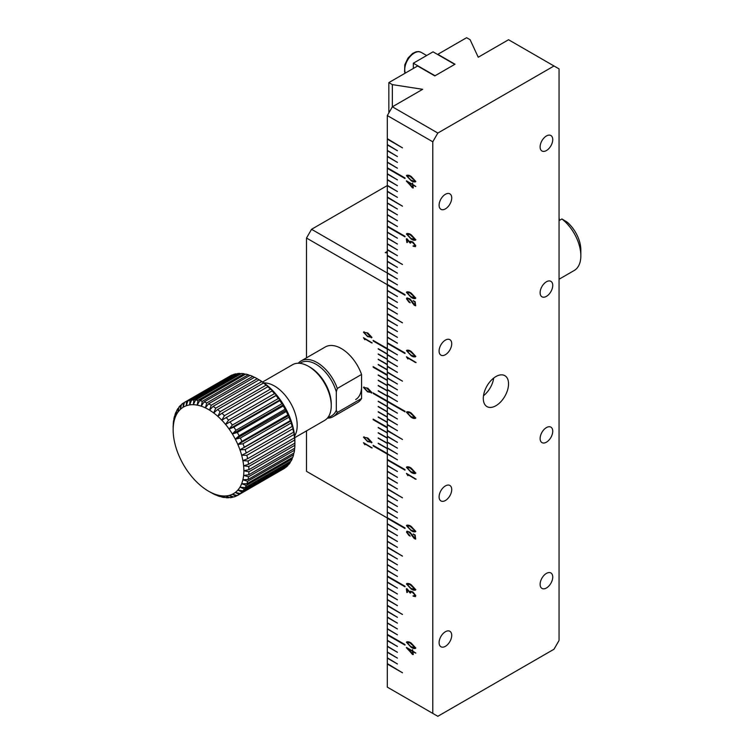 <?xml version="1.0" encoding="UTF-8"?>
<svg xmlns="http://www.w3.org/2000/svg" width="754" height="754" viewBox="0 0 754 754"><rect width="100%" height="100%" fill="white"/><g stroke="black" fill="none" stroke-linecap="round" stroke-linejoin="round"><path stroke-width="1.13" d="M328.113 417.216A30.716 17.738 -120 0 0 336.303 410.261L336.303 391.854A30.716 17.738 -120 0 0 299.894 363.334M336.303 410.261L337.311 412.495L361.562 398.498L361.562 374.455L337.311 388.451L336.303 391.854M327.368 418.15A32.149 18.558 -120 0 0 333.183 416.642A32.149 18.558 -120 0 0 337.311 412.495M337.311 388.451A32.149 18.558 -120 0 0 301.034 360.968A32.149 18.558 -120 0 0 298.264 363.258M361.562 374.455A32.149 18.558 -120 0 0 325.285 346.972L301.034 360.968M361.562 398.498A32.149 18.558 60 0 1 357.424 402.645L333.183 416.642M559.053 640.476L554.001 649.232L437.829 716.3L432.777 713.388L432.777 141.799L437.829 133.053L554.001 65.984L559.053 68.897L559.053 640.476M546.424 135.974A8.925 5.155 120 0 0 540.599 143.835A8.925 5.155 120 0 0 541.966 150.998A8.925 5.155 120 0 0 550.891 145.842A8.925 5.155 120 0 0 550.891 135.532A8.925 5.155 120 0 0 546.424 135.974M445.407 194.296A8.925 5.155 120 0 0 439.573 202.166A8.925 5.155 120 0 0 440.939 209.32A8.925 5.155 120 0 0 449.874 204.164A8.925 5.155 120 0 0 449.874 193.853A8.925 5.155 120 0 0 445.407 194.296M546.424 281.779A8.925 5.155 120 0 0 540.599 289.649A8.925 5.155 120 0 0 541.966 296.803A8.925 5.155 120 0 0 550.891 291.647A8.925 5.155 120 0 0 550.891 281.336A8.925 5.155 120 0 0 546.424 281.779M445.407 340.111A8.925 5.155 120 0 0 439.573 347.971A8.925 5.155 120 0 0 440.939 355.134A8.925 5.155 120 0 0 449.874 349.979A8.925 5.155 120 0 0 449.874 339.668A8.925 5.155 120 0 0 445.407 340.111M546.424 427.593A8.925 5.155 120 0 0 540.599 435.463A8.925 5.155 120 0 0 541.966 442.617A8.925 5.155 120 0 0 550.891 437.461A8.925 5.155 120 0 0 550.891 427.15A8.925 5.155 120 0 0 546.424 427.593M445.407 485.915A8.925 5.155 120 0 0 439.573 493.785A8.925 5.155 120 0 0 440.939 500.939A8.925 5.155 120 0 0 449.874 495.783A8.925 5.155 120 0 0 449.874 485.472A8.925 5.155 120 0 0 445.407 485.915M546.424 573.408A8.925 5.155 120 0 0 540.599 581.277A8.925 5.155 120 0 0 541.966 588.431A8.925 5.155 120 0 0 550.891 583.276A8.925 5.155 120 0 0 550.891 572.965A8.925 5.155 120 0 0 546.424 573.408M445.407 631.729A8.925 5.155 120 0 0 439.573 639.599A8.925 5.155 120 0 0 440.939 646.753A8.925 5.155 120 0 0 449.874 641.597A8.925 5.155 120 0 0 449.874 631.286A8.925 5.155 120 0 0 445.407 631.729M495.915 376.557A17.86 10.311 120 0 0 484.247 392.297A17.86 10.311 120 0 0 486.99 406.604A17.86 10.311 120 0 0 504.85 396.293A17.86 10.311 120 0 0 504.85 375.671A17.86 10.311 120 0 0 495.915 376.557M437.829 133.053L392.372 106.804L422.674 89.311L392.344 84.618L388.847 82.601L417.631 65.984L434.804 75.9L455.001 64.231L437.829 54.316L466.613 37.7L470.11 39.717L478.243 57.229L508.545 39.736L554.001 65.984M432.777 713.388L387.32 687.139L387.32 664.038L402.476 672.794L387.32 663.577L387.32 658.148L397.424 663.982L387.32 657.799L387.32 652.314L397.424 658.148L387.32 651.965L387.32 646.489L397.424 652.314L387.32 646.14L387.32 640.655L397.424 646.489L387.32 640.306L387.32 634.934L405.002 645.141L405.002 644.557L387.32 634.35L387.32 628.987L397.424 634.821L387.32 628.638L387.32 623.153L397.424 628.987L387.32 622.804L387.32 617.328L397.424 623.153L387.32 616.97L387.32 611.494L397.424 617.328L387.32 611.145L387.32 605.716L402.476 614.463L387.32 605.255L387.32 599.826L397.424 605.66L387.32 599.477L387.32 593.992L397.424 599.826L387.32 593.643L387.32 588.158L397.424 593.992L387.32 587.809L387.32 582.333L397.424 588.158L387.32 581.975L387.32 576.612L405.002 586.819L405.002 586.235L387.32 576.028L387.32 570.665L397.424 576.499L387.32 570.316L387.32 564.831L397.424 570.665L387.32 564.482L387.32 558.997L397.424 564.831L387.32 558.648L387.32 553.163L397.424 558.997L387.32 552.814L387.32 547.395L402.476 556.141L387.32 546.923L387.32 541.504L397.424 547.338L387.32 541.155L387.32 535.67L397.424 541.504L387.32 535.321L387.32 529.836L397.424 535.67L387.32 529.487L387.32 524.002L397.424 529.836L387.32 523.653L387.32 518.29L405.002 528.497L405.002 527.913L387.32 517.706L387.32 512.343L397.424 518.168L387.32 511.985L387.32 506.509L397.424 512.343L387.32 506.16L387.32 500.675L397.424 506.509L387.32 500.326L387.32 494.841L397.424 500.675L387.32 494.492L387.32 489.063L402.476 497.819L387.32 488.601L387.32 483.173L397.424 489.007L387.32 482.824L387.32 477.348L397.424 483.173L387.32 476.99L387.32 471.514L397.424 477.348L387.32 471.165L387.32 465.68L397.424 471.514L387.32 465.331L387.32 459.968L405.002 470.166L405.002 469.591L387.32 459.384L387.32 454.012L397.424 459.846L387.32 453.663L387.32 448.178L397.424 454.012L387.32 447.829L387.32 442.353L397.424 448.178L387.32 442.004L387.32 436.519L397.424 442.353L387.32 436.17L387.32 430.741L402.476 439.488L387.32 430.28L387.32 424.851L397.424 430.685L387.32 424.502L387.32 419.017L397.424 424.851L387.32 418.668L387.32 413.183L397.424 419.017L387.32 412.834L387.32 407.358L397.424 413.183L387.32 407.009L387.32 401.637L405.002 411.844L405.002 411.26L387.32 401.053L387.32 395.69L397.424 401.524L387.32 395.341L387.32 389.856L397.424 395.69L387.32 389.507L387.32 384.022L397.424 389.856L387.32 383.673L387.32 378.197L397.424 384.022L387.32 377.839L387.32 372.419L402.476 381.166L387.32 371.948L387.32 366.529L397.424 372.363L387.32 366.18L387.32 360.695L397.424 366.529L387.32 360.346L387.32 354.861L397.424 360.695L387.32 354.512L387.32 349.027L397.424 354.861L387.32 348.678L387.32 343.315L405.002 353.522L405.002 352.938L387.32 342.731L387.32 337.368L397.424 343.202L387.32 337.019L387.32 331.534L397.424 337.368L387.32 331.185L387.32 325.7L397.424 331.534L387.32 325.351L387.32 319.866L397.424 325.7L387.32 319.517L387.32 314.098L402.476 322.844L387.32 313.626L387.32 308.207L397.424 314.032L387.32 307.849L387.32 302.373L397.424 308.207L387.32 302.024L387.32 296.539L397.424 302.373L387.32 296.19L387.32 290.705L397.424 296.539L387.32 290.356L387.32 284.993L405.002 295.2L405.002 294.616L387.32 284.409L387.32 279.037L397.424 284.871L387.32 278.688L387.32 273.212L397.424 279.037L387.32 272.854L387.32 267.378L397.424 273.212L387.32 267.029L387.32 261.544L397.424 267.378L387.32 261.195L387.32 255.766L402.476 264.522L387.32 255.304L387.32 249.876L397.424 255.71L387.32 249.527L387.32 244.042L397.424 249.876L387.32 243.693L387.32 238.217L397.424 244.042L387.32 237.868L387.32 232.383L397.424 238.217L387.32 232.034L387.32 226.662L405.002 236.869L405.002 236.285L387.32 226.077L387.32 220.715L397.424 226.549L387.32 220.366L387.32 214.881L397.424 220.715L387.32 214.532L387.32 209.047L397.424 214.881L387.32 208.698L387.32 203.222L397.424 209.047L387.32 202.873L387.32 197.444L402.476 206.191L387.32 196.982L387.32 191.554L397.424 197.388L387.32 191.205L387.32 185.72L397.424 191.554L387.32 185.371L387.32 179.886L397.424 185.72L387.32 179.537L387.32 174.061L397.424 179.886L387.32 173.703L387.32 168.34L405.002 178.547L405.002 177.963L387.32 167.756L387.32 162.393L397.424 168.227L387.32 162.044L387.32 156.559L397.424 162.393L387.32 156.21L387.32 150.725L397.424 156.559L387.32 150.376L387.32 144.891L397.424 150.725L387.32 144.542L387.32 139.122L402.476 147.869L387.32 138.651L387.32 115.56L432.777 141.799M410.949 417.094C412.928 418.527 414.54 418.819 415.784 417.97L411.269 413.079C409.299 411.665 407.678 411.382 406.434 412.212L410.949 417.094L406.434 412.212L407.009 411.693L406.481 412.184M415.209 418.489L415.784 417.97M410.949 355.53C412.928 356.962 414.54 357.264 415.784 356.406L411.269 351.515C409.299 350.11 407.678 349.818 406.434 350.657L410.996 355.502L406.434 350.657L407.009 350.129L406.481 350.629M415.209 356.925L415.784 356.406M407.49 357.83L416.095 362.542L406.415 356.727L407.895 359.008L407.546 357.801L413.192 361.138M410.949 297.208C412.928 298.641 414.54 298.933 415.784 298.084L411.269 293.193C409.299 291.779 407.678 291.496 406.434 292.326L410.996 297.18L406.434 292.326L407.009 291.807L406.481 292.298M415.209 298.603L415.784 298.084M411.316 301.129L414.304 305.257L415.642 305.813L415.134 301.675L413.211 300.648L415.002 302.231L415.086 305.285L409.95 298.876L406.971 297.877L406.491 298.744L408.809 302.015L410.167 302.797L407.085 299.055L408.366 298.499L411.364 301.1L408.414 298.471L407.085 299.055M410.949 238.877C412.928 240.319 414.54 240.611 415.784 239.763L411.269 234.871C409.299 233.457 407.678 233.174 406.434 234.004L410.996 238.848L406.434 234.004L407.009 233.476L406.481 233.976M415.209 240.281L415.784 239.763M410.412 242.298L412.07 242.015L415.237 245.37L412.956 246.002L415.416 246.662L415.774 245.644L412.853 241.949L410.299 241.252L409.978 242.194L406.868 238.688L406.302 238.886L406.896 242.552L407.433 242.439L407.066 239.546L410.063 243.033L410.657 243.08L410.704 241.808M415.237 245.37L414.917 246.219L415.237 245.37M410.949 180.555C412.928 181.997 414.54 182.289 415.784 181.431L411.269 176.549C409.299 175.135 407.678 174.843 406.434 175.682L410.996 180.526L406.434 175.682L407.009 175.154L406.481 175.654M415.209 181.959L415.784 181.431M415.803 186.464L412.862 184.532L412.513 183.081L412.4 184.268L406.415 180.809L412.457 187.821L413.258 187.935L412.938 185.05L415.539 186.464M410.949 472.183C412.928 473.616 414.54 473.908 415.784 473.06L411.269 468.168C409.299 466.754 407.678 466.472 406.434 467.301L410.949 472.183L406.434 467.301L407.009 466.783L406.481 467.273M415.209 473.578L415.784 473.06M407.49 474.483L416.095 479.195L406.415 473.371L407.895 475.661L407.546 474.454L413.192 477.791M410.949 530.505C412.928 531.938 414.54 532.23 415.784 531.381L411.269 526.49C409.299 525.086 407.678 524.793 406.434 525.632L410.996 530.477L406.434 525.632L407.009 525.104M415.209 531.9L415.784 531.381M411.316 534.426L414.304 538.554L415.642 539.11L415.134 534.972L413.211 533.945L415.002 535.538L415.086 538.582L409.95 532.173L406.971 531.174L406.491 532.041L408.809 535.312L410.167 536.094L407.085 532.352L408.366 531.796L411.364 534.398L408.414 531.768L407.085 532.352M410.949 588.827C412.928 590.269 414.54 590.561 415.784 589.703L411.269 584.821C409.299 583.408 407.678 583.115 406.434 583.954L410.996 588.799L406.434 583.954L407.009 583.426L406.481 583.926M415.209 590.231L415.784 589.703M410.412 592.248L412.07 591.965L415.237 595.321L412.956 595.943L415.416 596.612L415.774 595.594L412.853 591.89L410.299 591.202L409.978 592.144L406.868 588.638L406.302 588.836L406.896 592.503L407.433 592.39L407.066 589.496L410.063 592.983L410.657 593.03L410.704 591.749M415.237 595.321L414.917 596.169L415.237 595.321M410.949 647.149C412.928 648.591 414.54 648.883 415.784 648.035L411.269 643.143C409.299 641.729 407.678 641.447 406.434 642.276L410.996 647.12L406.434 642.276L407.009 641.748L406.481 642.248M415.209 648.553L415.784 648.035M415.803 653.058L412.862 651.136L412.513 649.675L412.4 650.862L406.415 647.413L412.457 654.425L413.258 654.529L412.938 651.644L415.539 653.058M483.484 395.756A17.86 10.311 120 0 0 493.7 378.065M388.847 82.601L388.847 112.912M392.344 106.851L392.344 84.618M387.368 576.056L387.32 576.612M387.368 517.734L387.32 518.29M387.368 459.412L387.32 459.968M397.424 459.789L387.32 454.012M387.368 185.522L311.553 229.291L306.501 238.038L387.32 284.701L387.32 348.565L373.173 340.403L373.173 340.978L387.32 349.149L387.32 353.956L378.225 348.706L387.32 354.248L387.32 359.206L378.225 353.956L387.32 359.498L387.32 364.455L378.225 359.206L387.32 364.748L387.32 369.705L378.225 364.455L387.32 369.997L387.32 374.813L373.173 366.642L373.173 367.226L387.32 375.388L387.32 380.204L378.225 374.955L387.32 380.497L387.32 385.454L378.225 380.204L387.32 385.746L387.32 390.704L378.225 385.454L387.32 390.996L387.32 395.954L378.225 390.704L387.32 396.246L387.32 401.053L373.173 392.891L373.173 393.475L387.32 401.637L387.368 401.081L387.32 406.453L378.225 401.203L387.32 406.745L387.32 411.703L378.225 406.453L387.32 411.995L387.32 416.953L378.225 411.703L387.32 417.245L387.32 422.202L378.225 416.953L387.32 422.494L387.32 427.301L373.173 419.139L373.173 419.724L387.32 427.886L387.32 432.692L378.225 427.452L387.32 432.984L387.32 437.942L378.225 432.692L387.32 438.234L387.32 443.192L378.225 437.942L387.32 443.484L387.32 448.442L378.225 443.192L387.32 448.734L387.32 453.55L373.173 445.378L373.173 445.963L387.32 454.134L387.32 517.998L306.501 471.335L306.501 430.883M397.424 354.804L387.32 349.027M387.368 342.759L387.32 343.315M387.368 284.437L387.32 284.993M387.368 226.115L387.32 226.662M387.368 167.784L387.32 168.34M392.372 106.804L387.32 115.56M387.368 634.387L387.32 634.934M387.368 623.124L397.424 628.93M387.368 628.959L397.424 634.764M387.368 634.906L405.002 645.085M387.368 640.627L397.424 646.423M387.368 646.461L397.424 652.257M387.368 652.285L397.424 658.091M387.368 658.119L397.424 663.925M387.368 664.01L402.476 672.728M387.368 139.094L402.476 147.812M387.368 144.862L397.424 150.668M387.368 150.696L397.424 156.502M387.368 156.53L397.424 162.336M387.368 162.364L397.424 168.161M387.368 168.312L405.002 178.491M387.368 174.023L397.424 179.829M387.368 179.857L397.424 185.663M387.368 185.691L397.424 191.497M387.368 191.525L397.424 197.331M387.368 197.416L402.476 206.134M387.368 203.194L397.424 208.99M387.368 209.018L397.424 214.824M387.368 214.852L397.424 220.658M387.368 220.686L397.424 226.492M387.368 226.634L405.002 236.813M387.368 232.355L397.424 238.151M387.368 238.189L397.424 243.985M387.368 244.013L397.424 249.819M387.368 249.847L397.424 255.653M387.368 255.738L402.476 264.456M387.368 261.515L397.424 267.321M387.368 267.35L397.424 273.146M387.368 273.184L397.424 278.98M387.368 279.008L397.424 284.814M387.368 284.965L405.002 295.134M387.368 290.676L397.424 296.482M387.368 296.511L397.424 302.316M387.368 302.345L397.424 308.141M387.368 308.169L397.424 313.975M387.368 314.069L402.476 322.787M387.368 319.837L397.424 325.643M387.368 325.671L397.424 331.477M387.368 331.506L397.424 337.311M387.368 337.34L397.424 343.136M387.368 343.287L405.002 353.466M387.368 354.832L397.424 360.638M387.368 360.666L397.424 366.472M387.368 366.501L397.424 372.297M387.368 372.391L402.476 381.109M387.368 378.159L397.424 383.965M387.368 383.993L397.424 389.799M387.368 389.827L397.424 395.633M387.368 395.661L397.424 401.467M373.173 393.475L405.002 411.788M387.368 407.33L397.424 413.126M387.368 413.154L397.424 418.96M387.368 418.988L397.424 424.794M387.368 424.822L397.424 430.628M387.368 430.713L402.476 439.431M387.368 436.491L397.424 442.287M387.368 442.325L397.424 448.121M387.368 448.149L397.424 453.955M387.368 459.931L405.002 470.11M387.368 465.652L397.424 471.457M387.368 471.486L397.424 477.282M387.368 477.32L397.424 483.116M387.368 483.144L397.424 488.95M387.368 489.035L402.476 497.763M387.368 494.812L397.424 500.618M387.368 500.647L397.424 506.452M387.368 506.481L397.424 512.277M387.368 512.305L397.424 518.111M387.368 518.262L405.002 528.441M387.368 523.973L397.424 529.779M387.368 529.808L397.424 535.613M387.368 535.642L397.424 541.447M387.368 541.476L397.424 547.272M387.368 547.366L402.476 556.084M387.368 553.134L397.424 558.94M387.368 558.968L397.424 564.774M387.368 564.803L397.424 570.608M387.368 570.637L397.424 576.442M387.368 576.584L405.002 586.763M387.368 582.295L397.424 588.101M387.368 588.129L397.424 593.935M387.368 593.964L397.424 599.769M387.368 599.798L397.424 605.603M387.368 605.688L402.476 614.406M387.368 611.466L397.424 617.262M387.368 617.29L397.424 623.096M415.84 417.942C414.587 418.79 412.975 418.498 410.996 417.056M415.84 356.378C414.587 357.226 412.975 356.934 410.996 355.502M415.218 362.429L413.239 361.109M407.952 358.979L406.736 357.292M415.793 362.514L415.275 362.401M415.84 298.056C414.587 298.904 412.975 298.612 410.996 297.18M414.304 305.257L411.693 302.034M411.741 302.005L411.364 301.1M408.414 298.471L407.132 299.027L408.414 298.471M410.214 302.769L408.809 302.015M408.866 301.986L406.491 298.744M406.538 298.716L407 297.858M415.002 302.231L415.086 305.285M415.058 302.203L414.483 301.685M414.53 301.647L413.211 300.884M415.69 305.775L414.361 305.229M415.84 239.734C414.587 240.583 412.975 240.29 410.996 238.848M410.713 243.052L410.204 243.09M409.997 242.59L408.31 240.799M408.357 240.771L407.066 239.546M407.424 242.42L406.896 242.552M406.83 242.091L406.764 241.572M406.811 241.544L406.547 239.329M410.327 241.242L409.978 242.194M415.445 246.652L413.522 246.313M413.569 246.275L412.956 246.002M415.284 245.342L412.07 242.015M412.118 241.987L410.459 242.27M415.84 181.403C414.587 182.261 412.975 181.968 410.996 180.526M415.388 186.408L414.483 185.918M414.53 185.889L412.938 185.05M413.315 187.906L412.711 187.935M412.391 187.407L406.415 181.177M415.84 473.031C414.587 473.88 412.975 473.587 410.996 472.145M415.218 479.082L413.239 477.753M407.952 475.633L406.736 473.946M415.793 479.167L415.275 479.054M415.84 531.353C414.587 532.201 412.975 531.909 410.996 530.477M406.481 525.595L407.037 525.086M414.304 538.554L411.693 535.331M411.741 535.302L411.364 534.398M408.414 531.768L407.132 532.324L408.414 531.768M410.214 536.066L408.809 535.312M408.866 535.283L406.491 532.041M406.538 532.013L407 531.165M415.002 535.538L415.086 538.582M415.058 535.51L414.483 534.982M414.53 534.954L413.211 534.181M415.69 539.082L414.361 538.526M415.84 589.675C414.587 590.533 412.975 590.241 410.996 588.799M410.713 593.002L410.204 593.04M409.997 592.54L408.31 590.74M408.357 590.712L407.066 589.496M407.424 592.371L406.896 592.503M406.83 592.031L406.764 591.513M406.811 591.485L406.547 589.279M410.327 591.193L409.978 592.144M415.445 596.593L413.522 596.254M413.569 596.226L412.956 595.943M415.284 595.292L412.07 591.965M412.118 591.937L410.459 592.22M415.84 648.006C414.587 648.855 412.975 648.563 410.996 647.12M415.388 653.002L414.483 652.521M414.53 652.493L412.938 651.644M413.315 654.5L412.711 654.529M412.391 654.01L406.415 647.78M415.313 417.603L410.977 416.67L406.953 412.532L409.95 412.806L415.266 417.631L414.973 418.055L415.313 417.603L409.997 412.777L407 412.504M415.002 356.472L415.313 356.048L409.997 351.213L407 350.94M407.396 350.563L406.953 350.978L409.997 351.213M415.313 297.717L410.977 296.784L406.953 292.646L409.95 292.92L415.266 297.755L414.973 298.169L415.313 297.717L409.997 292.891L407 292.618M415.313 239.395L410.977 238.462L406.953 234.324L409.95 234.598L415.266 239.423L414.973 239.838L415.313 239.395L409.997 234.569L407 234.296M415.002 181.497L415.313 181.073L409.997 176.238L407 175.974M407.396 175.588L406.953 176.002L409.997 176.238M412.513 184.721L407.631 181.968L412.513 184.721L412.561 187.18L407.631 181.968M415.313 472.692L410.977 471.759L406.953 467.621L409.95 467.895L415.266 472.72L414.973 473.144L415.313 472.692L409.997 467.866L407 467.593M415.002 531.447L415.313 531.023L409.997 526.188L407 525.915M407.396 525.538L406.953 525.943L409.997 526.188M415.313 589.345L410.977 588.412L406.953 584.275L409.95 584.538L415.266 589.374L414.973 589.788L415.313 589.345L409.997 584.51L407 584.246M415.313 647.667L410.977 646.734L406.953 642.596L409.95 642.87L415.266 647.695L414.973 648.11L415.313 647.667L409.997 642.842L407 642.568M412.513 651.324L407.631 648.563L412.513 651.324L412.561 653.775L407.631 648.563M409.95 351.241L415.313 356.048M406.953 350.978L410.977 355.106L415.02 356.463M409.95 176.266L415.313 181.073M406.953 176.002L410.977 180.14L415.02 181.488M412.457 184.758L412.561 187.18M409.95 526.217L415.313 531.023M406.953 525.943L410.977 530.081L415.02 531.438M412.457 651.352L412.561 653.775M559.053 279.244L574.19 270.507A32.149 18.558 -120 0 0 580.844 255.785A32.149 18.558 -120 0 0 561.9 218.971L559.374 220.432A32.149 18.558 -120 0 0 559.053 220.187M559.053 217.425L559.374 220.432M580.844 255.785L580.844 249.96A25.005 14.439 -120 0 0 566.951 221.996L561.9 218.971M306.501 238.038L306.501 357.811M355.643 399.554A28.577 16.494 -120 0 0 361.562 386.472M367.575 391.835L371.929 392.627L367.858 388.225L363.503 387.452L367.575 391.835L363.503 387.452L364.031 386.972M371.402 393.098L371.929 392.627M364.465 338.697L372.203 342.938L363.494 337.698L364.823 339.752L364.512 338.669L369.583 341.666M367.575 336.623L371.929 337.415L367.858 333.014L363.503 332.231L367.575 336.623L363.503 332.231L364.031 331.76L363.56 332.203M371.402 337.886L371.929 337.415M364.465 443.682L372.203 447.923L363.494 442.683L364.823 444.737L364.512 443.654L369.583 446.651M367.575 441.608L371.929 442.4L367.858 437.999L363.503 437.216L367.575 441.608L363.503 437.216L364.031 436.745L363.56 437.188M371.402 442.871L371.929 442.4M311.553 229.291L387.368 273.061M387.32 252.986L385.228 252.656L387.32 251.45M371.976 392.598L367.622 391.807M363.56 387.415L364.05 386.962M371.42 342.834L369.639 341.637M364.879 339.724L363.777 338.216M371.939 342.91L371.468 342.806M371.976 337.387L367.622 336.595M371.42 447.819L369.639 446.622M364.879 444.709L363.777 443.201M371.939 447.895L371.468 447.791M371.976 442.372L367.622 441.58M378.225 411.995L387.32 417.179M378.225 406.745L387.32 411.929M378.225 401.496L387.32 406.689M373.23 392.919L373.23 393.447M378.225 390.996L387.32 396.189M378.225 385.746L387.32 390.94M378.225 380.497L387.32 385.69M378.225 375.247L387.32 380.44M373.173 367.226L387.32 375.332M373.23 366.67L373.23 367.198M378.225 364.748L387.32 369.941M378.225 359.498L387.32 364.691M378.225 354.248L387.32 359.441M378.225 348.998L387.32 354.192M373.173 340.978L387.32 349.093M373.23 340.431L373.23 340.949M373.173 445.963L387.32 454.068M373.23 445.416L373.23 445.934M378.225 443.484L387.32 448.677M378.225 438.234L387.32 443.427M378.225 432.984L387.32 438.178M378.225 427.735L387.32 432.928M373.173 419.724L387.32 427.829M373.23 419.167L373.23 419.695M378.225 417.245L387.32 422.428M371.505 392.297L367.594 391.458L363.975 387.735L366.67 387.98L371.194 392.702L371.505 392.297L366.717 387.952L364.022 387.707M371.222 337.472L366.717 332.74L364.022 332.495M363.975 332.523L366.67 332.768L371.458 337.113L367.594 336.246L363.975 332.523L364.352 332.165M371.505 442.07L367.594 441.231L363.975 437.508L366.67 437.754L371.194 442.475L371.505 442.07L366.717 437.725L364.022 437.48M413.333 63.213L433.032 51.837L454.756 64.382L435.049 75.749L413.333 63.213L413.333 68.463M247.632 481.306A53.572 30.933 60 0 1 246.86 483.795L292.825 457.263A53.572 30.933 -120 0 0 293.598 454.775L247.632 481.306L242.882 479.77A50 28.869 60 0 1 241.657 483.691L246.86 483.795M248.537 476.754L243.627 475.435A50 28.869 60 0 1 242.882 479.77L248.066 479.506L294.032 452.966A53.572 30.933 -120 0 0 294.503 450.213L248.537 476.754A53.572 30.933 60 0 1 248.066 479.506M246.219 485.416A53.572 30.933 60 0 1 245.154 487.602L291.11 461.062A53.572 30.933 -120 0 0 292.184 458.875L246.219 485.416L241.657 483.691A50 28.869 60 0 1 239.97 487.141L245.154 487.602M244.315 488.997A53.572 30.933 60 0 1 242.958 490.863L288.923 464.332A53.572 30.933 -120 0 0 290.281 462.466L244.315 488.997L239.97 487.141A50 28.869 60 0 1 237.84 490.081L242.958 490.863M241.94 492.032A53.572 30.933 60 0 1 240.328 493.54L286.294 466.999A53.572 30.933 -120 0 0 287.905 465.491L241.94 492.032L237.84 490.081A50 28.869 60 0 1 235.295 492.456L240.328 493.54M239.131 494.445A53.572 30.933 60 0 1 237.83 495.274A53.572 30.933 60 0 1 237.274 495.585L232.383 494.238A50 28.869 60 0 1 229.122 495.416L233.863 496.971A53.572 30.933 60 0 0 235.927 496.226L232.383 494.238A50 28.869 60 0 0 235.295 492.456L239.131 494.445L285.163 467.65M232.373 497.348A53.572 30.933 60 0 1 230.121 497.687L225.587 495.953A50 28.869 60 0 1 221.799 495.849L226.125 497.715A53.572 30.933 60 0 0 228.519 497.781L225.587 495.953A50 28.869 60 0 0 229.122 495.416L232.373 497.348L233.325 496.792M224.428 497.527A53.572 30.933 60 0 1 221.902 497.056L217.831 495.105A50 28.869 60 0 1 213.731 493.729L217.538 495.727A53.572 30.933 60 0 0 220.14 496.594L217.831 495.105A50 28.869 60 0 0 221.799 495.849L224.428 497.527L224.965 497.216M215.917 494.878L215.729 494.992A53.572 30.933 60 0 1 213.08 493.738L209.565 491.749A50 28.869 60 0 1 208.509 491.165A50 28.869 60 0 1 205.371 489.195A50 28.869 60 0 1 201.233 486.085A50 28.869 60 0 1 197.19 482.475A50 28.869 60 0 1 193.307 478.422A50 28.869 60 0 1 189.64 473.964A50 28.869 60 0 1 186.238 469.177A50 28.869 60 0 1 183.147 464.134A50 28.869 60 0 1 180.413 458.884A50 28.869 60 0 1 178.067 453.522A50 28.869 60 0 1 176.153 448.121A50 28.869 60 0 1 174.702 442.739A50 28.869 60 0 1 173.712 437.471A50 28.869 60 0 1 173.222 432.381A50 28.869 60 0 1 173.156 429.921A50 28.869 60 0 1 173.222 427.546L173.25 425.445M215.729 494.992L213.731 493.729A50 28.869 60 0 1 209.565 491.749L211.243 492.748A53.572 30.933 60 0 1 211.035 492.626L208.509 491.165M173.156 429.921L173.156 427.009A53.572 30.933 60 0 1 173.184 425.492M173.599 420.572L173.712 423.022A50 28.869 60 0 1 174.702 418.894L174.551 416.057A53.572 30.933 60 0 0 173.929 418.677L173.712 423.022A50 28.869 60 0 0 173.222 427.546L173.288 423.437A53.572 30.933 60 0 1 173.599 420.572L173.835 420.44M176.012 411.995L176.153 415.2A50 28.869 60 0 1 178.067 412.004L177.963 408.461A53.572 30.933 60 0 0 176.747 410.487L176.153 415.2A50 28.869 60 0 0 174.702 418.894L175.088 414.342A53.572 30.933 60 0 1 176.012 411.995L176.606 411.656M180.385 405.482L180.413 409.337A50 28.869 60 0 1 183.147 407.254L183.231 403.126A53.572 30.933 60 0 0 181.488 404.446L180.413 409.337A50 28.869 60 0 0 178.067 412.004L178.896 407.179A53.572 30.933 60 0 1 180.385 405.482L181.394 404.907M184.504 402.344A53.572 30.933 60 0 1 186.464 401.401L232.43 374.861A53.572 30.933 -120 0 0 230.47 375.803L184.504 402.344L183.147 407.254A50 28.869 60 0 1 186.238 405.775L186.464 401.401M187.887 400.892A53.572 30.933 60 0 1 190.046 400.346L236.011 373.814A53.572 30.933 -120 0 0 233.853 374.352L187.887 400.892L186.238 405.775A50 28.869 60 0 1 189.64 404.917L190.046 400.346M191.601 400.11A53.572 30.933 60 0 1 193.929 399.978L239.895 373.437A53.572 30.933 -120 0 0 237.557 373.579L191.601 400.11L189.64 404.917A50 28.869 60 0 1 193.307 404.7L193.929 399.978M195.578 400.016A53.572 30.933 60 0 1 198.048 400.289L244.004 373.748A53.572 30.933 -120 0 0 241.544 373.484L195.578 400.016L193.307 404.7A50 28.869 60 0 1 197.19 405.124L198.048 400.289M199.782 400.61A53.572 30.933 60 0 1 202.345 401.288L248.311 374.747A53.572 30.933 -120 0 0 245.738 374.078L199.782 400.61L197.19 405.124A50 28.869 60 0 1 201.233 406.18L202.345 401.288M204.136 401.882A53.572 30.933 60 0 1 206.766 402.947L252.731 376.416A53.572 30.933 -120 0 0 250.102 375.351L204.136 401.882L201.233 406.18A50 28.869 60 0 1 205.371 407.857L206.766 402.947M208.585 403.814A53.572 30.933 60 0 1 211.243 405.256L257.208 378.725A53.572 30.933 -120 0 0 257.001 378.602A53.572 30.933 -120 0 0 254.55 377.273L208.585 403.814L205.371 407.857A50 28.869 60 0 1 209.565 410.138L211.243 405.256M213.08 406.378A53.572 30.933 60 0 1 215.729 408.178L261.695 381.647A53.572 30.933 -120 0 0 259.037 379.837L213.08 406.378L209.565 410.138A50 28.869 60 0 1 213.731 412.975L215.729 408.178M217.538 409.535A53.572 30.933 60 0 1 220.14 411.675L266.105 385.134A53.572 30.933 -120 0 0 263.504 383.004L217.538 409.535L213.731 412.975A50 28.869 60 0 1 217.831 416.34L220.14 411.675M221.902 413.249A53.572 30.933 60 0 1 224.428 415.69L270.384 389.149A53.572 30.933 -120 0 0 267.868 386.708L221.902 413.249L217.831 416.34A50 28.869 60 0 1 221.799 420.176L224.428 415.69M226.125 417.462A53.572 30.933 60 0 1 228.519 420.166L274.484 393.635A53.572 30.933 -120 0 0 272.081 390.921L221.799 420.176A50 28.869 60 0 1 225.587 424.445L228.519 420.166M230.121 422.117A53.572 30.933 60 0 1 232.373 425.049L278.339 398.517A53.572 30.933 -120 0 0 276.087 395.577L225.587 424.445A50 28.869 60 0 1 229.122 429.064L232.373 425.049M233.863 427.141A53.572 30.933 60 0 1 235.927 430.27L281.892 403.729A53.572 30.933 -120 0 0 279.828 400.61L233.863 427.141L229.122 429.064A50 28.869 60 0 1 232.383 433.993L235.927 430.27M237.274 432.476A53.572 30.933 60 0 1 239.131 435.746L285.097 409.215A53.572 30.933 -120 0 0 283.24 405.944L237.274 432.476L232.383 433.993A50 28.869 60 0 1 235.295 439.148L239.131 435.746M240.328 438.046A53.572 30.933 60 0 1 241.94 441.41L287.905 414.879A53.572 30.933 -120 0 0 286.294 411.505L240.328 438.046L235.295 439.148A50 28.869 60 0 1 237.84 444.464L241.94 441.41M242.958 443.757A53.572 30.933 60 0 1 244.315 447.188L290.281 420.647A53.572 30.933 -120 0 0 288.923 417.216L242.958 443.757L237.84 444.464A50 28.869 60 0 1 239.97 449.855L244.315 447.188M245.154 449.544A53.572 30.933 60 0 1 246.219 452.975L292.184 426.444A53.572 30.933 -120 0 0 291.11 423.013L245.154 449.544L239.97 449.855A50 28.869 60 0 1 241.657 455.256L246.219 452.975M246.86 455.322A53.572 30.933 60 0 1 247.632 458.715L293.598 432.174A53.572 30.933 -120 0 0 292.825 428.79L246.86 455.322L241.657 455.256A50 28.869 60 0 1 242.882 460.59L247.632 458.715M248.066 461.014A53.572 30.933 60 0 1 248.537 464.313L294.503 437.772A53.572 30.933 -120 0 0 294.032 434.474L248.066 461.014L242.882 460.59A50 28.869 60 0 1 243.627 465.784L248.537 464.313M248.754 466.528A53.572 30.933 60 0 1 248.914 469.685L294.88 443.154A53.572 30.933 -120 0 0 294.72 439.997L248.754 466.528L243.627 465.784A50 28.869 60 0 1 243.872 470.75L248.914 469.685M248.914 471.806L243.872 470.75A50 28.869 60 0 1 243.627 475.435L248.754 474.775L294.72 448.244A53.572 30.933 -120 0 0 294.88 445.265L248.914 471.806A53.572 30.933 60 0 1 248.754 474.775M236.011 373.814L236.718 374.059M239.895 373.437L240.903 373.852M244.004 373.748L245.295 374.333M248.311 374.747L249.819 375.511M252.731 376.416L254.437 377.339M257.208 378.725L259.904 380.289A50.716 29.283 60 0 1 260.271 380.516L259.037 379.837M261.695 381.647L264.136 383.145A50.716 29.283 60 0 1 264.503 383.418L263.504 383.004M266.105 385.134L268.301 386.529A50.716 29.283 60 0 1 268.65 386.849L267.868 386.708M270.384 389.149L272.335 390.402A50.716 29.283 60 0 1 272.675 390.761L272.081 390.921M274.484 393.635L276.181 394.71A50.716 29.283 60 0 1 276.501 395.105L276.087 395.577M278.339 398.517L279.781 399.394A50.716 29.283 60 0 1 280.083 399.808L279.828 400.61M281.892 403.729L283.099 404.38A50.716 29.283 60 0 1 283.363 404.823L283.24 405.944M285.097 409.215L286.068 409.601A50.716 29.283 60 0 1 286.313 410.053L286.294 411.505M287.905 414.879L288.669 414.983A50.716 29.283 60 0 1 288.867 415.454L288.923 417.216M290.281 420.647L290.846 420.449A50.716 29.283 60 0 1 291.016 420.93L291.11 423.013M292.184 426.444L292.58 425.935A50.716 29.283 60 0 1 292.703 426.406L292.825 428.79M293.598 432.174L293.843 431.345A50.716 29.283 60 0 1 293.928 431.806L294.032 434.474M294.503 437.772L294.616 436.613A50.716 29.283 60 0 1 294.654 437.066L294.72 439.997M294.88 443.154L294.889 441.674A50.716 29.283 60 0 1 294.889 441.882A50.716 29.283 60 0 1 294.889 442.098L294.88 445.265M294.569 448.328L294.503 450.213M293.711 453.154L293.598 454.775M292.326 457.546L292.184 458.875M290.431 461.467L290.281 462.466M288.028 464.841L287.905 465.491M237.83 495.274L283.787 468.743A53.572 30.933 -120 0 0 285.097 467.914M294.889 441.882L294.889 441.297A50 28.869 -120 0 0 259.527 380.063L257.001 378.602M237.124 495.538L235.927 496.226M229.254 497.357L228.519 497.781M177.963 408.461L178.755 407.999M183.231 403.126L184.485 402.391M294.748 437.669L324.597 420.44A32.149 18.558 -120 0 0 331.251 405.718A32.149 18.558 -120 0 0 308.527 366.35A32.149 18.558 -120 0 0 292.448 364.757L262.609 381.995M308.527 366.35L310.035 367.226A30 17.323 -120 0 1 331.251 403.974L331.251 405.718M291.016 420.93L239.97 449.855M288.867 415.454L237.84 444.464M286.313 410.053L235.295 439.148M283.363 404.823L232.383 433.993M280.083 399.808L229.122 429.064M279.64 399.903L279.781 399.394M276.501 395.105L225.587 424.445M276.096 395.275L276.181 394.71M235.389 492.503L232.383 494.238M426.651 55.523L421.128 52.328A13.572 7.832 120 0 0 410.676 55.966A13.572 7.832 120 0 0 404.747 69.622A13.572 7.832 120 0 0 405.322 73.081M263.938 382.919A32.149 18.558 60 0 1 270.29 384.05A32.149 18.558 60 0 1 274.475 386.01A32.149 18.558 60 0 1 294.607 436.057M421.128 52.328L418.583 51.564L416.18 51.781L412.598 53.449L407.98 58.105L404.813 64.75L404.606 71.819L405.134 73.195"/></g></svg>
